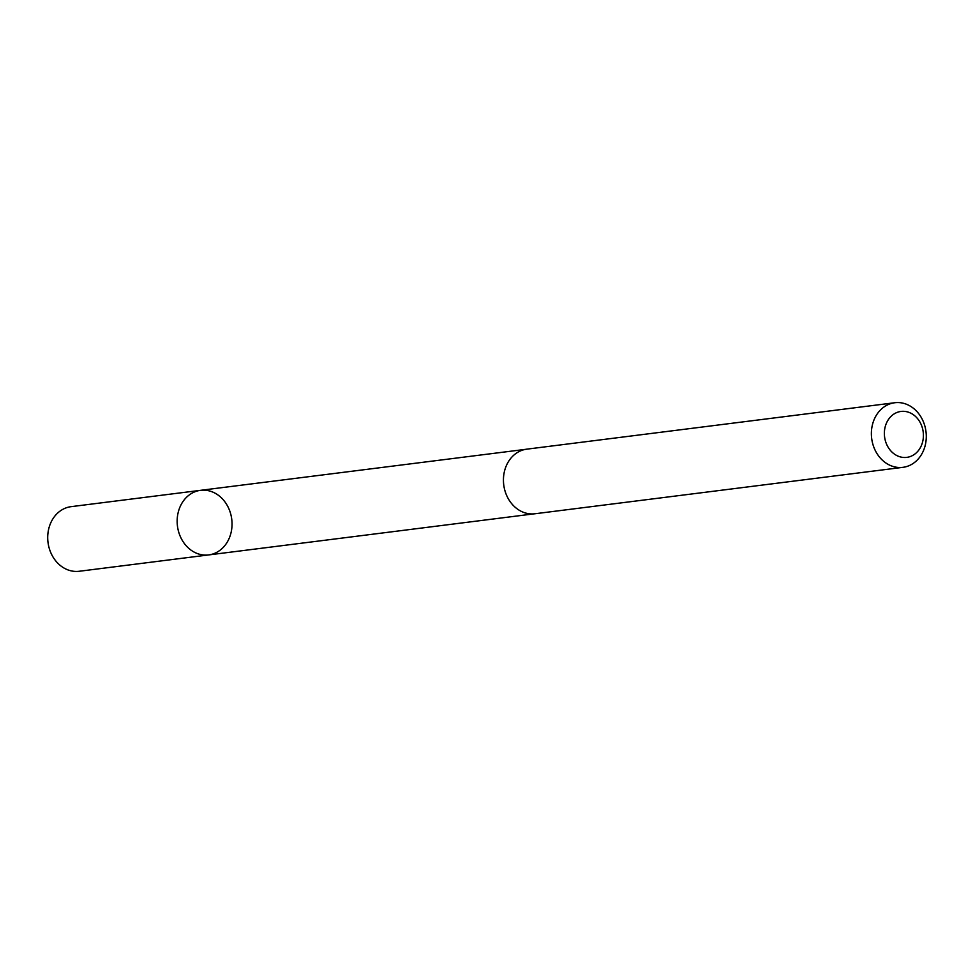 <?xml version="1.0" encoding="UTF-8"?>
<svg xmlns="http://www.w3.org/2000/svg" width="974" height="974" viewBox="0 0 974 974"><rect width="100%" height="100%" fill="white"/><g stroke="black" fill="none" stroke-linecap="round" stroke-linejoin="round"><path stroke-width="1.46" d="M187.178 546.816A32.544 27.357 -97.2 0 1 178.145 512.641A32.544 27.357 -97.2 0 1 200.522 490.336A32.544 27.357 -97.2 0 1 231.739 519.203A32.544 27.357 -97.2 0 1 208.667 554.924A32.544 27.357 -97.2 0 1 187.178 546.816A32.544 27.357 -97.2 0 1 178.145 512.641A32.544 27.357 -97.2 0 1 200.522 490.336L71.09 506.663A32.556 27.369 82.8 0 0 48.7 528.979A32.556 27.369 82.8 0 0 57.746 563.155A32.556 27.369 82.8 0 0 79.247 571.263L208.667 554.924A32.544 27.357 -97.2 0 1 187.178 546.816M894.765 402.737L526.812 449.16A32.556 27.369 82.8 0 0 503.741 484.882A32.556 27.369 82.8 0 0 534.97 513.761L902.91 467.337A32.556 27.369 82.8 0 0 925.3 445.021A32.556 27.369 82.8 0 0 916.254 410.845A32.556 27.369 82.8 0 0 894.765 402.737A32.556 27.369 82.8 0 0 871.681 438.458A32.556 27.369 82.8 0 0 902.91 467.337M916.278 417.201A23.157 19.468 82.8 0 0 884.623 429.644A23.157 19.468 82.8 0 0 910.763 456.356A23.157 19.468 82.8 0 0 916.278 417.201M525.704 449.331L200.522 490.336M533.849 513.87L208.667 554.924"/></g></svg>
